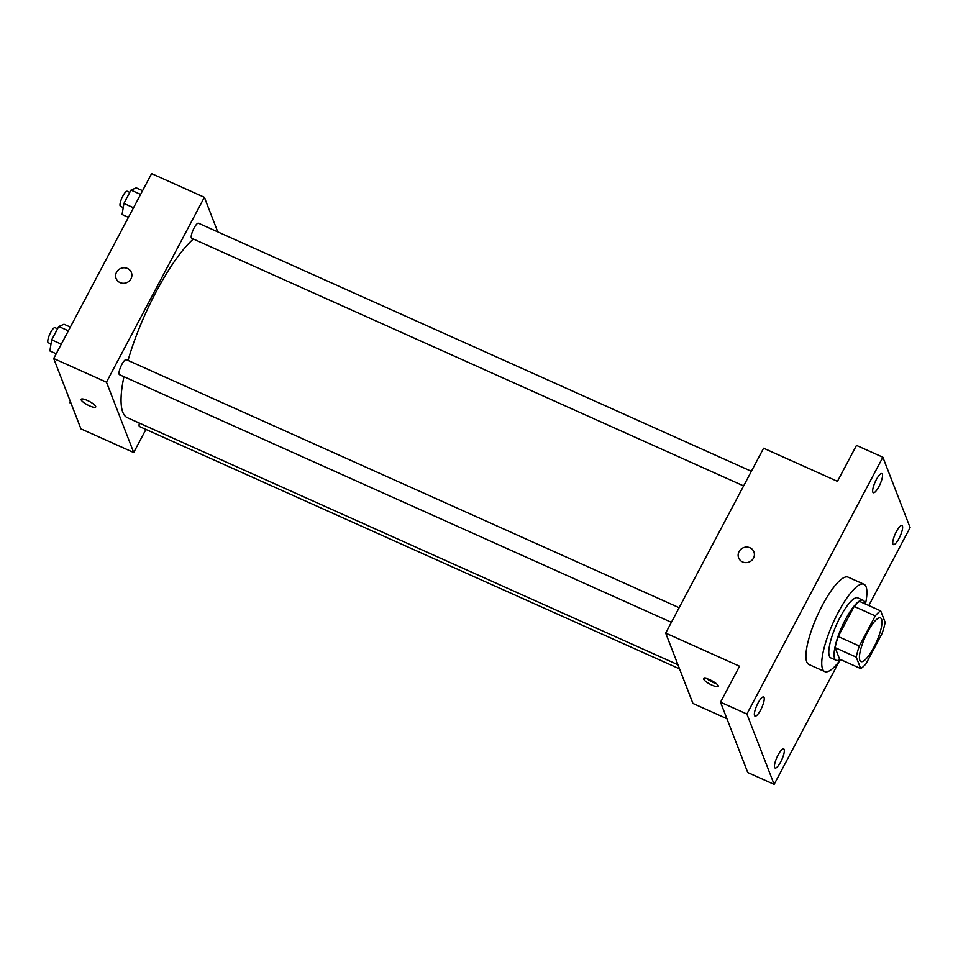 <?xml version="1.0" encoding="UTF-8"?>
<svg xmlns="http://www.w3.org/2000/svg" width="958" height="958" viewBox="0 0 958 958"><rect width="100%" height="100%" fill="white"/><g stroke="black" fill="none" stroke-linecap="round" stroke-linejoin="round"><path stroke-width="1.44" d="M859.829 660.29A23.938 6.155 -65.8 0 1 866.355 634.543A23.938 6.155 -65.8 0 1 880.498 617.91A23.938 6.155 -65.8 0 1 876.319 642.267A23.938 6.155 -65.8 0 1 860.907 661.583A23.938 6.155 -65.8 0 1 859.829 660.29M866.128 663.607L882.09 633.466A32.141 8.263 -65.8 0 0 885.156 622.365L880.725 610.905A32.141 8.263 -65.8 0 0 875.277 615.886L859.326 646.015A32.141 8.263 -65.8 0 0 856.248 657.128L860.691 668.588A32.141 8.263 -65.8 0 0 866.128 663.607M875.277 615.886L854.177 606.414L838.214 636.555L859.326 646.015M856.248 657.128L835.148 647.656L839.579 659.116L860.691 668.588M835.148 647.656A32.141 8.263 -65.8 0 1 838.214 636.555M854.177 606.414A32.141 8.263 -65.8 0 1 859.625 601.432L880.725 610.905M865.002 603.839A32.907 8.454 114.2 0 0 863.074 600.247A32.907 8.454 114.2 0 0 845.447 619.527A32.907 8.454 114.2 0 0 836.13 660.302A32.907 8.454 114.2 0 0 840.094 659.355M836.13 660.302L830.849 657.93A32.907 8.454 -65.8 0 1 829.365 656.158A32.907 8.454 -65.8 0 1 840.166 617.156A32.907 8.454 -65.8 0 1 857.793 597.888L863.074 600.247M840.537 659.547A47.864 12.298 -65.8 0 1 824.73 671.582A47.864 12.298 -65.8 0 1 822.575 668.995A47.864 12.298 -65.8 0 1 835.627 617.491A47.864 12.298 -65.8 0 1 863.924 584.236A47.864 12.298 -65.8 0 1 865.445 604.043M824.73 671.582L808.899 664.481A47.864 12.298 -65.8 0 1 806.744 661.894A47.864 12.298 -65.8 0 1 819.797 610.39A47.864 12.298 -65.8 0 1 848.093 577.135L863.924 584.236M899.011 538.468A10.478 2.694 -65.8 0 1 893.395 544.611A10.478 2.694 -65.8 0 1 895.239 533.941A10.478 2.694 -65.8 0 1 901.981 525.487A10.478 2.694 -65.8 0 1 899.011 538.468M780.722 761.885A10.478 2.694 -65.8 0 1 775.106 768.029A10.478 2.694 -65.8 0 1 776.938 757.359A10.478 2.694 -65.8 0 1 783.692 748.905A10.478 2.694 -65.8 0 1 780.722 761.885M760.628 709.986A10.478 2.694 -65.8 0 1 755.012 716.129A10.478 2.694 -65.8 0 1 756.844 705.459A10.478 2.694 -65.8 0 1 763.598 697.005A10.478 2.694 -65.8 0 1 760.628 709.986M878.929 486.568A10.478 2.694 -65.8 0 1 873.313 492.711A10.478 2.694 -65.8 0 1 875.145 482.042A10.478 2.694 -65.8 0 1 881.887 473.587A10.478 2.694 -65.8 0 1 878.929 486.568M868.81 605.552L910.1 527.583L882.869 457.229L746.893 714.033L774.136 784.386L839.459 660.996M882.869 457.229L856.488 445.398L837.448 481.347L763.598 448.212L665.69 633.106L739.552 666.241L720.524 702.202L746.893 714.033M742.558 561.927A8.227 7.712 158.8 0 1 743.516 547.677A8.227 7.712 158.8 0 1 751.683 560.466A8.227 7.712 158.8 0 1 742.558 561.927M720.524 702.202L747.755 772.543L774.136 784.386M665.69 633.106L692.933 703.447L726.906 718.704M703.711 679.222A8.227 1.952 27.9 0 1 703.699 678.635A8.227 1.952 27.9 0 1 711.878 680.755A8.227 1.952 27.9 0 1 718.237 686.335A8.227 1.952 27.9 0 1 711.028 684.707A8.227 1.952 27.9 0 1 703.711 679.222M716.476 683.737A8.227 1.952 27.9 0 1 706.824 678.635M738.63 557.831A8.227 7.712 158.8 0 1 743.516 547.677A8.227 7.712 158.8 0 1 753.97 551.892M677.941 664.744L127.39 417.712A101.716 26.141 -65.8 0 1 122.804 412.227A101.716 26.141 -65.8 0 1 123.929 376.698M128.025 360.424A101.716 26.141 -65.8 0 1 193.36 239.021M139.353 423.077A8.263 2.12 114.2 0 0 139.593 426.597L679.545 668.876M743.624 485.922L191.72 238.291A8.263 2.12 -65.8 0 1 191.349 237.847A8.263 2.12 -65.8 0 1 193.6 228.962A8.263 2.12 -65.8 0 1 198.486 223.226L751.371 471.3M671.402 622.329L119.499 374.698A8.263 2.12 -65.8 0 1 119.127 374.255A8.263 2.12 -65.8 0 1 121.379 365.369A8.263 2.12 -65.8 0 1 126.252 359.633L679.138 607.707M217.753 231.872L204.365 197.288L106.47 382.182L133.701 452.535L145.927 429.447M106.47 382.182L53.708 358.52L151.603 173.614L204.365 197.288M120.025 282.598A8.227 7.712 158.8 0 1 120.983 268.348A8.227 7.712 158.8 0 1 129.15 281.137A8.227 7.712 158.8 0 1 120.025 282.598M53.708 358.52L80.939 428.861L133.701 452.535M95.704 407.006A8.227 1.952 27.9 0 1 88.495 405.378A8.227 1.952 27.9 0 1 81.179 399.893A8.227 1.952 27.9 0 1 81.155 399.306A8.227 1.952 27.9 0 1 89.345 401.426A8.227 1.952 27.9 0 1 95.704 407.006A8.227 1.952 27.9 0 1 88.495 405.39A8.227 1.952 27.9 0 1 81.179 399.905A8.227 1.952 27.9 0 1 81.167 399.306M116.098 278.503A8.227 7.712 158.8 0 1 120.983 268.348A8.227 7.712 158.8 0 1 131.438 272.563M70.233 401.174L69.958 402.827L71.06 403.318M70.353 327.085L63.994 324.235L58.761 326.51L51.696 339.851L49.864 350.927L56.223 353.777M58.761 326.51L68.377 330.821M51.696 339.851L61.312 344.173M51.014 343.97L48.271 342.748A8.263 2.12 -65.8 0 1 47.9 342.293A8.263 2.12 -65.8 0 1 50.151 333.42A8.263 2.12 -65.8 0 1 55.037 327.672L57.54 328.81M142.574 190.678L136.216 187.828L130.983 190.103L123.917 203.443L122.085 214.508L128.444 217.358M130.983 190.103L140.598 194.414M123.917 203.443L133.533 207.754M123.235 207.563L120.504 206.329A8.263 2.12 -65.8 0 1 120.121 205.886A8.263 2.12 -65.8 0 1 122.373 197.001A8.263 2.12 -65.8 0 1 127.258 191.265L129.773 192.39"/></g></svg>

